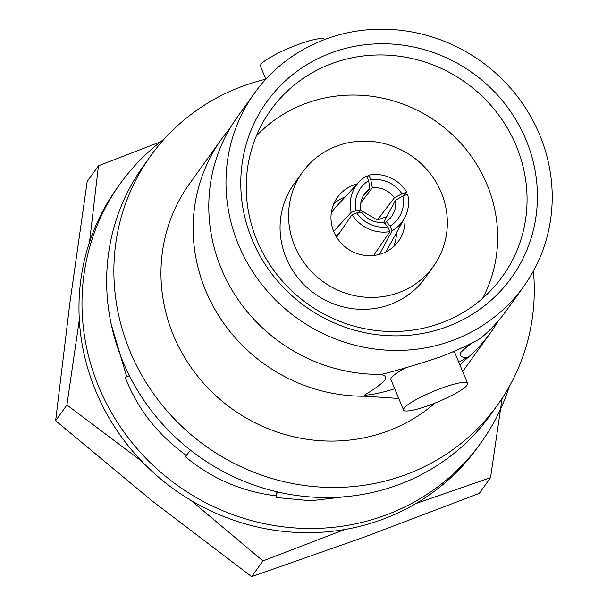 <?xml version="1.0" encoding="UTF-8"?>
<svg xmlns="http://www.w3.org/2000/svg" width="607" height="607" viewBox="0 0 607 607"><rect width="100%" height="100%" fill="white"/><g stroke="black" fill="none" stroke-linecap="round" stroke-linejoin="round"><path stroke-width="0.91" d="M509.334 386.477A222.086 211.691 -144.4 0 1 481.085 442.64A222.086 211.691 -144.4 0 1 278.317 526.163A222.086 211.691 -144.4 0 1 98.85 387.023A222.086 211.691 -144.4 0 1 120.118 183.815A222.086 211.691 -144.4 0 1 164.247 139.041M120.118 183.815L117.113 188.011A222.086 211.691 35.6 0 0 95.838 391.219A222.086 211.691 35.6 0 0 275.305 530.359A222.086 211.691 35.6 0 0 478.073 446.835L481.085 442.64M345.208 496.716L310.716 500.752L276.284 497.535L277.202 491.852M190.507 450.166L185.317 456.669C211.486 478.574 241.882 491.655 276.496 495.927L276.284 497.535M186.319 455.417C157.721 434.756 137.364 408.746 125.232 377.372L129.374 375.695M126.742 376.765L111.324 324.707M276.496 495.927L276.913 491.784M254.432 93.243A165.711 157.949 35.6 0 0 238.559 244.871A165.711 157.949 35.6 0 0 372.47 348.691A165.711 157.949 35.6 0 0 523.765 286.367A165.711 157.949 35.6 0 0 539.638 134.746A165.711 157.949 35.6 0 0 405.726 30.927A165.711 157.949 35.6 0 0 254.432 93.243L237.246 117.212A165.711 157.949 35.6 0 0 211.297 234.59A165.711 157.949 35.6 0 0 221.373 268.84A165.711 157.949 35.6 0 0 381.492 374.39L379.322 374.511C384.868 374.777 386.727 376.613 384.891 380.02C381.333 384.094 374.496 389.133 364.39 395.127L365.384 396.227A165.711 157.949 35.6 0 1 205.72 290.67A165.711 157.949 35.6 0 1 221.593 139.041A165.711 157.949 35.6 0 1 229.901 128.479M381.492 374.39C398.564 370.103 418.147 364.299 440.234 356.984C461.176 348.562 474.735 342.242 480.911 338.031A165.711 157.949 35.6 0 0 506.579 310.336L523.765 286.367M473.703 341.999L467.193 346.521L461.001 352.181C459.18 355.626 461.077 357.462 466.707 357.705A70.04 11.533 -22.6 0 1 458.755 362.106M357.182 183.982A37.581 35.821 35.6 0 0 337.424 197.374A37.581 35.821 35.6 0 0 333.827 231.768A37.581 35.821 35.6 0 0 364.192 255.312A37.581 35.821 35.6 0 0 398.511 241.176A37.581 35.821 35.6 0 0 404.801 217.556M396.424 233.247A37.581 35.821 -144.4 0 1 393.602 246.662M302.438 172.289L293.902 184.194A80.632 76.861 35.6 0 0 286.185 257.975A80.632 76.861 35.6 0 0 351.339 308.493A80.632 76.861 35.6 0 0 424.961 278.165L433.497 266.261A80.632 76.861 35.6 0 0 441.221 192.48A80.632 76.861 35.6 0 0 376.059 141.962A80.632 76.861 35.6 0 0 302.438 172.289A80.632 76.861 35.6 0 0 294.714 246.07A80.632 76.861 35.6 0 0 359.875 296.588A80.632 76.861 35.6 0 0 433.497 266.261M446.213 327.014A150.673 143.624 -144.4 0 1 252.216 239.879A150.673 143.624 -144.4 0 1 331.983 52.604A150.673 143.624 -144.4 0 1 525.981 139.739A150.673 143.624 -144.4 0 1 446.213 327.014M440.72 323.121A142.645 135.968 -144.4 0 1 279.789 278.059A142.645 135.968 -144.4 0 1 267.255 115.193A142.645 135.968 -144.4 0 1 332.575 63.333A142.645 135.968 -144.4 0 1 497.52 113.426A142.645 135.968 -144.4 0 1 498.863 281.269A142.645 135.968 -144.4 0 1 440.72 323.121M441.691 388.154A34.682 5.713 -22.6 0 1 467.595 383.343A34.682 5.713 -22.6 0 1 429.468 405.195A34.682 5.713 -22.6 0 1 403.564 409.998A34.682 5.713 -22.6 0 1 441.691 388.154M453.088 351.923A34.682 5.713 -22.6 0 1 454.901 352.857L467.595 383.343M150.536 156.045A213.543 203.55 35.6 0 0 130.088 351.438A213.543 203.55 35.6 0 0 302.65 485.228A213.543 203.55 35.6 0 0 497.619 404.915L490.395 414.991A213.543 203.55 35.6 0 1 295.427 495.304A213.543 203.55 35.6 0 1 122.864 361.514A213.543 203.55 35.6 0 1 143.313 166.121L150.536 156.045A213.543 203.55 35.6 0 1 265.851 79.191L260.456 66.209A34.682 5.713 -22.6 0 1 298.583 44.357A34.682 5.713 -22.6 0 1 324.487 39.554L324.487 39.554M221.593 139.041L189.414 183.921A165.711 157.949 35.6 0 0 173.541 335.542A165.711 157.949 35.6 0 0 435.029 403.063M482.648 298.318A140.429 133.851 35.6 0 0 460.781 143.229A140.429 133.851 35.6 0 0 306.201 103.304A140.429 133.851 35.6 0 0 256.306 136.021M466.707 357.705L465.592 359.572A165.711 157.949 35.6 0 0 490.926 332.166A165.711 157.949 35.6 0 0 498.264 320.906M465.592 359.572L459.939 364.951M398.769 398.488L365.384 396.227M497.619 404.915A213.543 203.55 35.6 0 0 533.416 271.048M394.717 388.761A70.04 11.533 -22.6 0 1 364.39 395.127M403.564 409.998L390.87 379.512A34.682 5.713 -22.6 0 1 406.341 367.561M502.118 398.374L490.532 477.671L415.947 503.522M344.738 529.524L262.945 560.921L190.826 500.312M141.772 461.297L66.914 404.975L79.327 319.722M89.517 242.163L98.471 165.787L160.589 141.81M98.471 165.787L87.188 181.523L69.828 303.325L55.639 420.712L152.069 500.889L251.67 576.65L363.874 537.241L479.257 493.408L490.532 477.671M251.67 576.65L262.945 560.921M55.639 420.712L66.914 404.975M333.804 203.785A37.581 35.821 -144.4 0 1 345.163 196.964M394.459 197.685A23.916 23.058 37.4 0 0 372.341 187.745L370.824 179.884A30.752 29.652 -142.6 0 1 401.963 193.868L394.459 197.685L377.357 220.03L360.581 210.181M370.824 179.884L368.874 175.104A35.874 34.591 -142.6 0 1 406.72 192.108L401.963 193.868M386.424 221.563A23.916 22.838 28.1 0 0 393.177 213.937A23.916 22.838 28.1 0 0 395.514 200.211L402.866 196.046A30.752 29.364 -151.9 0 1 390.066 226.108L386.424 221.563L385.172 223.907M402.866 196.046L407.623 194.278A35.874 34.258 -151.9 0 1 404.687 217.784A35.874 34.258 -151.9 0 1 392.061 230.812L390.066 226.108M361.78 212.556A23.916 22.497 34.2 0 0 383.897 222.488L387.888 226.897A30.752 28.924 -145.8 0 1 356.757 212.913L361.78 212.556M387.888 226.897L389.891 231.608A35.874 33.749 -145.8 0 1 352.045 214.605L356.757 212.913M369.815 188.671A23.916 22.717 42.8 0 0 366.317 191.713A23.916 22.717 42.8 0 0 360.725 210.022L355.846 210.735A30.752 29.212 -137.2 0 1 368.654 180.681L369.815 188.671L363.555 195.439M355.846 210.735L351.142 212.435A35.874 34.075 -137.2 0 1 358.995 182.024A35.874 34.075 -137.2 0 1 366.704 175.901L368.654 180.681M360.846 202.761L372.341 187.745M367.25 177.229L368.874 175.104M386.78 216.578L377.357 220.03M404.034 195.613L406.72 192.108M383.609 222.511L395.514 200.211M374.117 255.441L373.95 255.031M379.474 254.379L392.061 230.812M404.687 217.784L386.037 251.844M373.631 255.494L389.891 231.608M336.642 237.238L352.045 214.605M339.761 232.663L338.19 234.355L335.527 235.326M358.138 212.814L360.725 210.022M333.645 231.328L351.142 212.435M331.316 212.693L334.897 208.042L358.995 182.024M462.686 371.552L490.926 332.166"/></g></svg>
